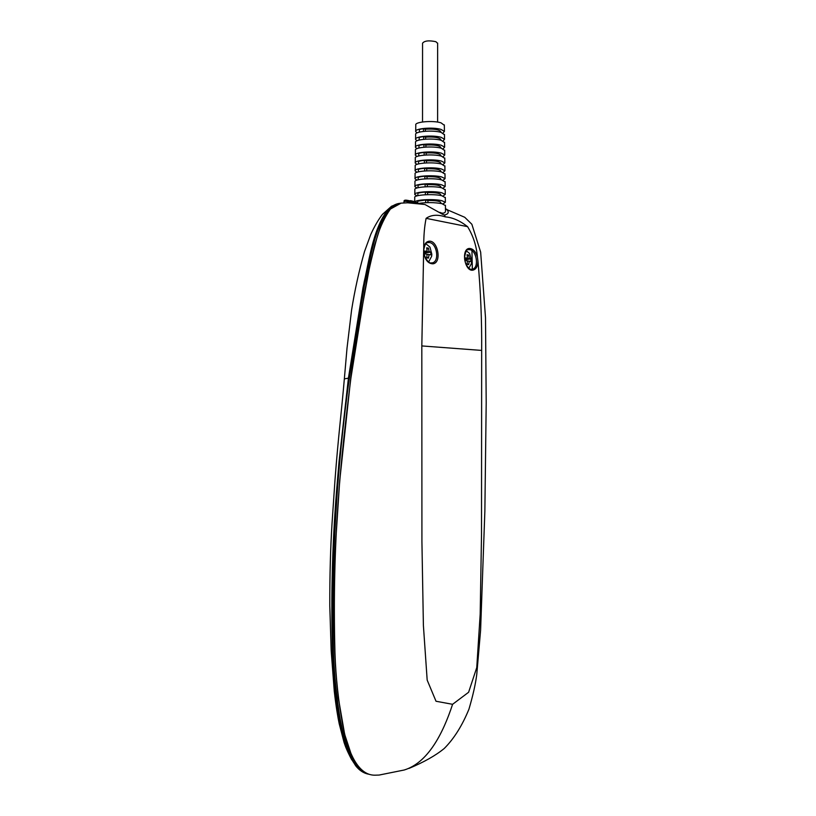 <?xml version="1.0" encoding="UTF-8"?>
<svg xmlns="http://www.w3.org/2000/svg" width="816" height="816" viewBox="0 0 816 816"><rect width="100%" height="100%" fill="white"/><g stroke="black" fill="none" stroke-linecap="round" stroke-linejoin="round"><path stroke-width="1.22" d="M368.842 774.241C352.145 770.763 344.546 745.518 340.119 723.476C335.927 700.25 333.407 676.433 332.54 652.025C330.847 595.099 332.449 538.295 337.345 481.613C332.408 538.285 330.796 595.088 332.5 652.025L331.174 650.495L329.797 605.992C329.725 575.311 330.49 547.618 332.071 522.913L335.019 479.665C338.446 434.704 341.527 412.07 344.342 378.879L348.422 378.155L339.028 461.805L348.463 378.165L364.14 282.081L373.442 241.577C378.145 224.308 385.835 206.04 398.575 203.521L391.578 206.234C373.483 223.278 369.628 258.845 363.049 287.446L348.422 378.155L349.33 378.287C336.58 469.149 331.276 560.388 333.418 651.994C334.244 674.679 336.478 696.895 340.099 718.651C344.107 739.5 349.707 762.593 363.477 771.599M337.345 481.613L339.028 461.805M400.075 203.327L398.585 203.51M333.418 651.994L332.54 652.025C335.111 691.835 336.967 736.797 355.664 765.745C359.356 770.437 363.65 773.262 368.557 774.19M412.784 202.939L411.539 202.827L411.499 202.103L409.489 202.888M410.795 202.297C407.225 201.368 404.981 201.113 404.063 201.532L403.828 202.878M447.005 209.416L445.454 208.794M405.827 200.134L411.988 201.94L416.67 202.46L415.303 201.848C409.714 200.359 408.938 200.246 412.967 201.501M472.342 269.229L471.954 250.675M395.107 205.275C375.095 218.535 371.107 256.969 364.354 285.59L349.33 378.287M417.129 203.245L416.67 202.46L417.751 202.949M418.71 203.398C426.615 202.256 434.326 202.337 441.864 203.643L445.414 205.571M445.414 205.234L445.485 211.13C445.373 212.578 444.2 213.251 441.966 213.17L439.824 212.354L442.507 214.271L424.942 204.49L407.623 202.796L424.942 204.49M417.7 202.909L417.731 201.164L425.605 199.991L425.707 202.674M442.211 203.725L440.701 203.286M440.701 202.562L440.701 202.327C439.396 201.042 435.122 200.43 427.88 200.491L427.961 202.603M442.996 203.918L445.373 202.276L441.833 200.675C434.326 198.849 416.843 199.543 414.967 201.715M425.605 199.991L427.88 200.491M414.691 201.623L414.752 197.503C413.202 194.922 433.214 193.586 441.782 195.718L445.312 197.707M417.843 195.667L417.884 193.198L421.015 192.494L425.33 192.056L425.432 194.738M440.711 194.698L440.711 194.453C439.324 193.096 434.948 192.464 427.574 192.556L427.655 194.657M425.33 192.056L427.574 192.556M443.057 196.044L445.261 194.402L441.752 192.749C433.204 190.587 413.243 191.944 414.793 194.545L417.017 195.881M414.803 194.208L414.865 189.628C413.324 186.986 433.194 185.599 441.701 187.792L445.199 189.842M418.006 187.731L418.047 185.232L421.036 184.559L425.065 184.12L425.167 186.803M440.711 186.833L440.711 186.578C439.263 185.14 434.775 184.498 427.268 184.63L427.349 186.711M425.065 184.12L427.268 184.63M443.088 188.18L445.159 186.517L441.67 184.824C433.184 182.611 413.375 184.008 414.905 186.68L416.986 188.006M414.916 186.334L414.977 181.754C413.447 179.041 433.174 177.623 441.619 179.877L445.097 181.978M418.169 179.785L418.22 177.266L421.056 176.613L424.81 176.185L424.901 178.877M440.711 178.959L440.711 178.704C439.192 177.194 434.612 176.531 426.972 176.705L427.043 178.775M424.81 176.185L426.972 176.705M443.119 180.305L445.057 178.643L441.589 176.909C433.163 174.634 413.498 176.062 415.018 178.806L416.966 180.122M415.028 178.449L415.089 173.89C413.569 171.105 433.153 169.646 441.538 171.962L444.995 174.114M418.353 171.839L418.404 169.3L421.076 168.677L424.565 168.259L424.657 170.952M440.711 171.095L440.711 170.83C439.12 169.238 434.449 168.565 426.676 168.779L426.758 170.84M424.565 168.259L426.676 168.779M443.129 172.441L444.944 170.768L441.507 168.994C433.143 166.658 413.62 168.127 415.13 170.932L416.966 172.247M415.14 170.575L415.201 166.015C413.702 163.169 433.133 161.68 441.456 164.047L444.883 166.25M418.537 163.904L418.588 161.333L421.097 160.752L424.32 160.334L424.412 163.037M440.711 163.231L440.711 162.955C439.049 161.293 434.275 160.599 426.401 160.864L426.472 162.904M424.32 160.334L426.401 160.864M443.129 164.567L444.842 162.894L441.425 161.078C433.123 158.692 413.743 160.191 415.242 163.067L416.966 164.373M415.252 162.69L415.313 158.151C413.824 155.234 433.112 153.714 441.374 156.131L444.781 158.386M418.73 155.958L418.781 153.367L421.127 152.816L424.085 152.419L424.177 155.122M440.722 155.366L440.722 155.081C438.977 153.337 434.112 152.623 426.115 152.949L426.187 154.979M424.085 152.419L426.115 152.949M443.119 156.703L444.73 155.03L441.344 153.163C433.102 150.725 413.865 152.255 415.354 155.193L416.986 156.499M415.364 154.816L415.426 150.277C413.947 147.298 433.092 145.748 441.293 148.216L444.669 150.521M418.924 148.012L418.985 145.401L421.168 144.891L423.851 144.503L423.943 147.217M440.722 147.512L440.722 147.217C438.906 145.381 433.939 144.656 425.85 145.044L425.911 147.064M423.851 144.503L425.85 145.044M443.098 148.838L444.628 147.155L441.262 145.248C433.082 142.759 413.998 144.33 415.466 147.329L417.007 148.634M415.477 146.941L415.538 142.412C414.069 139.373 433.072 137.782 441.211 140.301L444.567 142.657M439.753 144.891L436.305 145.381M421.168 144.891L420.362 144.738M419.128 140.066L419.189 137.445L421.199 136.966L423.637 136.598L423.718 139.312M440.722 139.648L440.722 139.342C438.824 137.435 433.775 136.69 425.585 137.139L425.646 139.148M423.637 136.598L425.585 137.139M443.068 140.964L444.526 139.281L441.181 137.343C433.061 134.793 414.12 136.394 415.579 139.465L417.037 140.76M415.589 139.067L415.65 134.548C414.202 131.437 433.051 129.826 441.13 132.396L444.465 134.793M419.342 132.121L419.404 129.479L421.24 129.04L423.422 128.693L423.504 131.407M440.722 131.784L440.722 131.478C438.743 129.479 433.612 128.734 425.32 129.234L425.381 131.233M443.037 133.1L444.414 131.417L441.099 129.428C433.041 126.837 414.242 128.469 415.691 131.6L417.078 132.886M423.422 128.693L425.32 129.234M415.701 131.192L415.783 125.042C414.344 121.87 433.031 120.207 441.038 122.849L444.332 125.297M422.525 121.961L422.555 43.197C424.473 40.739 428.92 40.239 435.877 41.698L437.631 43.36M423.626 252.001L423.739 247.901C424.442 244.035 426.095 241.822 428.706 241.271C437.743 239.465 442.221 262.732 432.959 263.823C428.002 263.69 424.891 259.753 423.626 252.001L421.821 345.933L421.923 541.661L423.392 625.413L427.176 680.095L436.019 701.25L452.584 704.31C442.884 733.87 427.87 762.787 404.195 770.008L379.114 775.057L374.809 775.19C357.122 775.333 347.514 749.598 342.985 726.301C338.436 701.831 335.753 677.198 334.948 652.423L334.937 652.249M407.623 202.796L401.095 203.143L390.374 209.059C384.652 217.311 380.246 226.613 377.155 236.966C371.8 256.683 367.639 274.992 364.681 291.893L350.911 378.073C340.802 458.786 331.959 540.784 334.948 652.423M445.475 208.876L446.852 209.6C449.239 212.272 448.443 214.078 444.465 215.006L442.507 214.271M426.115 218.341C431.225 214.802 437.631 214.322 445.342 216.893C452.533 217.444 459.938 220.697 467.588 226.654L426.115 218.341C424.412 226.562 423.616 236.416 423.739 247.901M452.584 704.31L468.608 692.264L476.758 667.58L480.185 614.162L481.511 534.745L481.664 350.421C481.899 320.637 480.665 290.863 477.952 261.079C477.819 266.179 476.197 269.188 473.086 270.116C464.814 272.207 460.826 249.298 469.078 248.472C472.831 248.411 475.606 251.267 477.411 257.06C476.534 246.095 473.249 235.967 467.588 226.654M430.664 262.936L432.429 262.844C439.702 261.406 437.019 243.341 429.451 242.515L427.502 242.627C425.993 242.546 424.769 244.82 423.841 249.451C422.831 254.959 428.278 264.619 432.113 262.925L432.959 263.823M425.891 243.739L429.971 247.136L431.817 254.204L431.654 256.285L428.604 261.987M424.3 252.419L424.279 253.796L427.156 254.245L426.656 257.825L428.431 258.111L429.104 254.561L430.787 254.867L430.848 253.511L430.787 252.154L429.104 251.563L428.431 248.125L426.656 247.819L427.156 251.236L424.279 251.053L424.3 252.419M429.104 254.561L427.145 254.317M430.787 252.154L424.289 252.95M425.299 253.949L425.299 253.113M429.104 251.563L424.289 252.899M428.431 248.125L426.931 249.227M427.156 251.236L424.3 252.491M428.431 258.111L426.788 257.152M470.924 269.27L472.444 269.198C479.247 267.944 476.758 250.41 469.72 249.655L468.506 249.635M477.411 257.06L477.952 261.079M471.658 260.824L471.332 263.803L468.843 268.209M464.885 260.508L467.517 260.916L467.017 264.353L468.649 264.619L469.312 261.212L470.832 261.487L470.832 258.876L469.312 258.335L468.649 255.02L467.017 254.745L467.517 258.029L464.824 257.866L464.834 260.212M469.078 248.472L468.027 249.737C466.752 249.125 465.61 251.665 464.59 257.356C464.273 263.333 469.292 270.79 472.24 269.26L473.086 270.116M469.312 261.212L467.507 260.987M468.649 264.619L467.14 263.752M465.528 260.6L464.845 259.682M467.517 258.029L464.845 259.141M468.649 255.02L467.282 256.01M469.312 258.335L464.845 259.539M470.832 258.876L465.528 259.804M466.446 250.879L469.618 253.501L471.658 260.763M444.465 215.006L445.342 216.893M421.821 345.933L481.664 350.421M432.052 262.936L430.991 262.987M428.084 242.495L428.706 241.271M472.199 269.26L471.199 269.311M391.578 206.224L382.429 214.394C378.4 219.616 374.524 226.267 370.801 234.355L364.507 251.552C359.03 270.881 354.715 290.435 351.563 310.202L347.014 348.177L344.362 378.736M331.194 650.954L334.274 691.234C336.049 706.738 337.834 717.213 339.201 723.71L344.066 742.458C345.035 745.079 345.749 748.384 351.757 759.849M404.073 201.44C403.696 199.798 406.052 199.736 411.142 201.246L415.303 201.848L418.169 203.347M400.013 203.337L398.575 203.521M440.701 202.327L440.701 203.419M445.301 197.35L445.373 202.276M440.711 194.453L440.711 195.493M445.199 189.475L445.261 194.402M440.711 186.578L440.711 187.588M445.097 181.601L445.159 186.517M440.711 178.704L440.711 179.673M444.985 173.726L445.057 178.643M440.711 170.83L440.711 171.768M444.883 165.852L444.944 170.768M440.711 162.955L440.711 163.863M444.771 157.978L444.842 162.894M440.722 155.081L440.722 155.968M444.669 150.103L444.73 155.03M440.722 147.217L440.722 148.063M444.567 142.239L444.628 147.155M440.722 139.342L440.722 140.179M444.455 134.365L444.526 139.281M440.722 131.478L440.722 132.284M444.332 124.858L444.414 131.417M437.631 43.075L437.611 122.094M350.768 378.043L339.68 481.052L336.008 536.999C333.958 575.443 333.55 613.887 334.795 652.331C335.376 666.539 336.559 681.737 338.344 697.935L344.678 734.431L351.594 755.422C356.541 765.061 357.122 765.224 359.346 767.907C362.416 770.987 365.15 772.946 367.567 773.792M350.768 378.032L357.52 332.255L370.148 263.874L374.677 245.055L380.888 225.41L386.345 214.169C389.12 210.253 391.547 207.57 393.608 206.122C396.668 204.296 399.167 203.296 401.095 203.133M431.654 256.285L431.786 254.113L429.971 247.136M471.332 263.803L471.628 260.681L469.618 253.501M409.01 768.407C423.902 762.164 435.652 755.524 444.241 748.486C453.971 738.745 462.203 725.648 468.945 709.186C472.954 695.548 475.565 683.961 476.768 674.434L480.593 630.319L484.867 511.102L486.203 402.594L485.5 317.638L480.655 252.134L471.862 224.257L464.732 217.28L446.852 209.6"/></g></svg>
